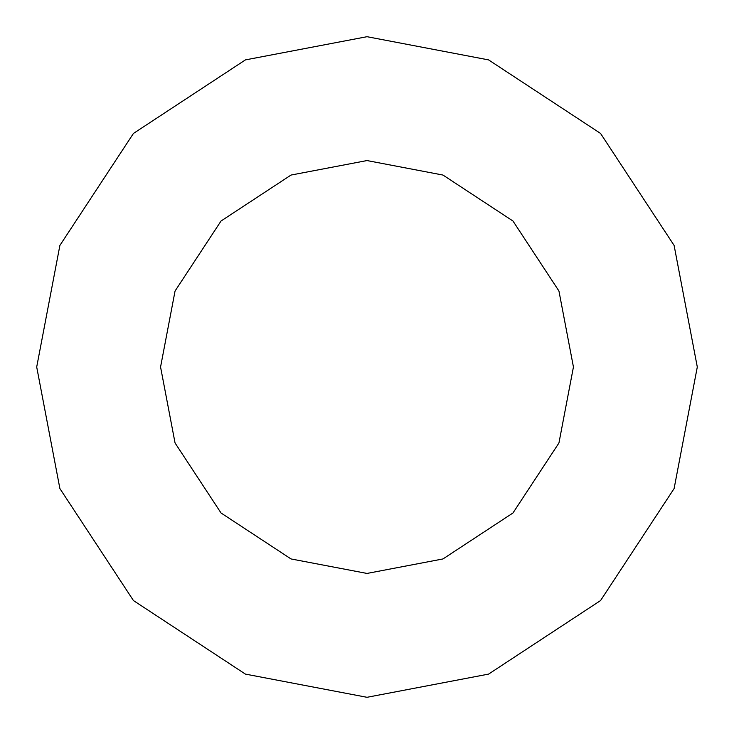 <?xml version="1.0" encoding="UTF-8"?>
<svg xmlns="http://www.w3.org/2000/svg" width="734" height="734" viewBox="0 0 734 734"><rect width="100%" height="100%" fill="white"/><g stroke="black" fill="none" stroke-linecap="round" stroke-linejoin="round"><path stroke-width="0.55" stroke-dasharray="3.67 2.75" d="M367 697.3L488.578 674.106L600.559 600.559L674.106 488.578L697.3 367L674.106 245.422L600.559 133.441L488.578 59.894L367 36.7L245.422 59.894L133.441 133.441L59.894 245.422L36.7 367L59.894 488.578L133.441 600.559L245.422 674.106L367 697.3"/><path stroke-width="1.1" d="M367 697.3L488.578 674.106L600.559 600.559L674.106 488.578L697.3 367L674.106 245.422L600.559 133.441L488.578 59.894L367 36.7L245.422 59.894L133.441 133.441L59.894 245.422L36.7 367L59.894 488.578L133.441 600.559L245.422 674.106L367 697.3M367 573.438L442.987 558.941L512.974 512.974L558.941 442.987L573.438 367L558.941 291.013L512.974 221.026L442.987 175.059L367 160.562L291.013 175.059L221.026 221.026L175.059 291.013L160.562 367L175.059 442.987L221.026 512.974L291.013 558.941L367 573.438"/></g></svg>
